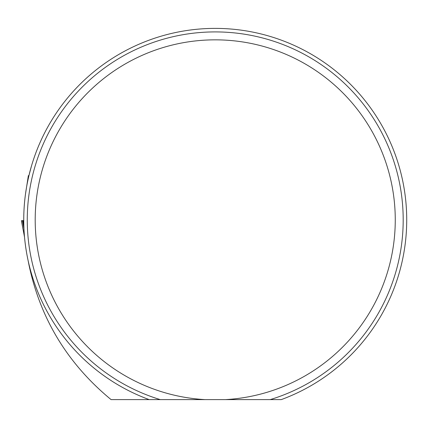<?xml version="1.0" encoding="UTF-8"?>
<svg xmlns="http://www.w3.org/2000/svg" width="428" height="428" viewBox="0 0 428 428"><rect width="100%" height="100%" fill="white"/><g stroke="black" fill="none" stroke-linecap="round" stroke-linejoin="round"><path stroke-width="0.64" d="M156.493 399.613L262.22 399.613M270.218 399.613A187.962 187.962 0 0 0 367.925 110.269A187.962 187.962 0 0 0 62.531 110.269A187.962 187.962 0 0 0 160.238 399.613L149.19 399.613A191.487 191.487 0 0 1 61.75 105.368A191.487 191.487 0 0 1 368.711 105.368A191.487 191.487 0 0 1 281.266 399.613L204.948 399.613A180.033 180.033 0 0 1 61.06 126.907A180.033 180.033 0 0 1 369.401 126.907A180.033 180.033 0 0 1 225.508 399.613M149.19 399.613L111.082 399.613C67.875 363.987 40.537 319.224 29.061 265.328L27.296 256.586C23.267 235.812 22.668 214.931 25.503 193.954L28.36 175.624L28.927 175.624L27.627 181.499M28.927 175.624L31.463 166.048M24.482 236.705L21.443 220.704L22.689 220.613L21.4 220.709L24.514 237.032M23.797 224.422L23.069 220.597L23.743 220.581L22.422 220.623L23.941 228.595M22.433 220.666L23.075 220.639M24.31 236.031L24.514 237.048M23.743 220.564L22.631 220.613"/></g></svg>
